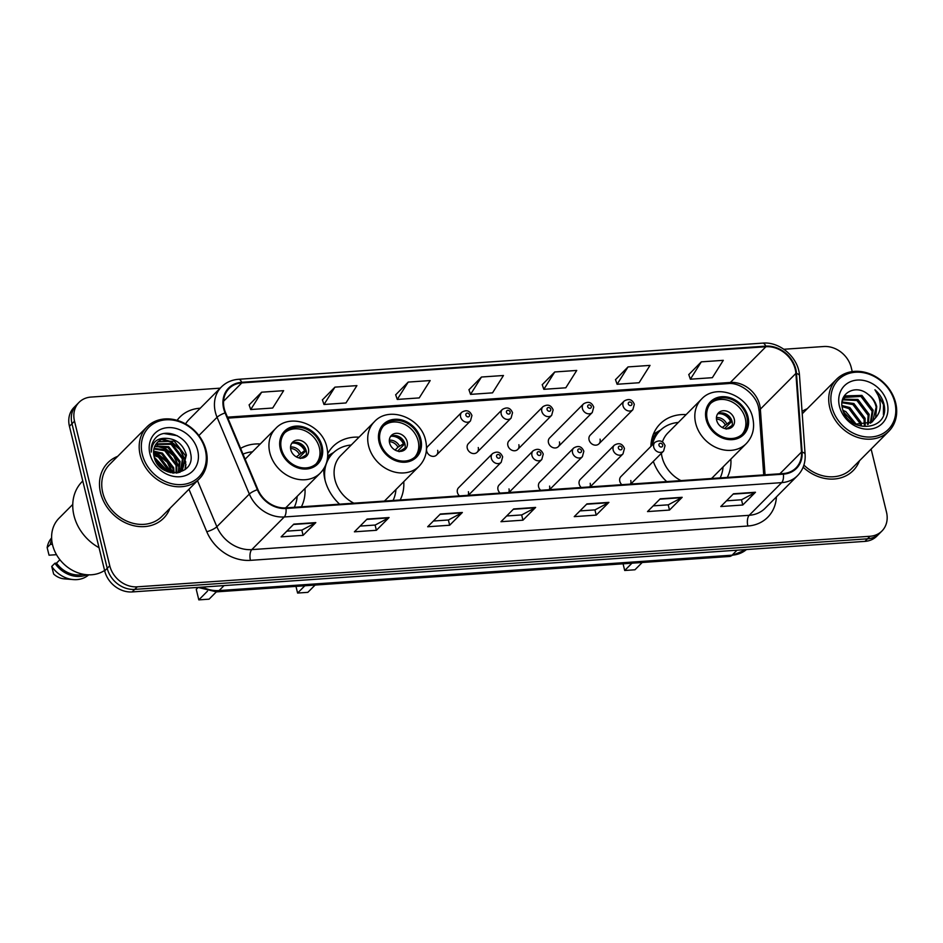 <?xml version="1.0" encoding="UTF-8"?>
<svg xmlns="http://www.w3.org/2000/svg" width="943" height="943" viewBox="0 0 943 943"><rect width="100%" height="100%" fill="white"/><g stroke="black" fill="none" stroke-linecap="round" stroke-linejoin="round"><path stroke-width="1.41" d="M653.322 461.41A43.425 36.294 44.8 0 0 666.713 481.59M727.289 477.417A43.425 36.294 44.8 0 0 730.872 459.088M323.791 468.695A43.425 36.294 44.8 0 0 324.97 479.787A43.425 36.294 44.8 0 0 339.598 504.163M400.186 499.99A43.425 36.294 44.8 0 0 403.757 481.661M301.406 506.804A43.425 36.294 44.8 0 0 304.978 488.474M468.4 495.275L501.204 462.294A6.141 5.139 -135.2 0 1 495.582 463.166A6.141 5.139 -135.2 0 1 491.35 458.345A6.141 5.139 -135.2 0 1 492.494 453.63L458.546 487.755A6.141 5.139 44.8 0 0 457.414 492.47A6.141 5.139 44.8 0 0 459.453 495.9M468.058 495.299A6.141 5.139 44.8 0 0 468.4 491.704M508.984 492.482L541.801 459.489A6.141 5.139 -135.2 0 1 536.178 460.373A6.141 5.139 -135.2 0 1 531.946 455.54A6.141 5.139 -135.2 0 1 533.09 450.825L499.142 484.95A6.141 5.139 44.8 0 0 497.998 489.665A6.141 5.139 44.8 0 0 500.049 493.095M508.654 492.505A6.141 5.139 44.8 0 0 508.996 488.91M549.58 489.676L582.397 456.695A6.141 5.139 -135.2 0 1 576.774 457.567A6.141 5.139 -135.2 0 1 572.542 452.734A6.141 5.139 -135.2 0 1 573.674 448.019L539.738 482.144A6.141 5.139 44.8 0 0 538.594 486.859A6.141 5.139 44.8 0 0 540.645 490.289M549.25 489.7A6.141 5.139 44.8 0 0 549.592 486.105M590.177 486.871L622.993 453.889A6.141 5.139 -135.2 0 1 617.37 454.762A6.141 5.139 -135.2 0 1 613.139 449.941A6.141 5.139 -135.2 0 1 614.27 445.226L580.334 479.35A6.141 5.139 44.8 0 0 579.191 484.065A6.141 5.139 44.8 0 0 581.242 487.496M589.846 486.894A6.141 5.139 44.8 0 0 590.188 483.299M630.773 484.077L663.589 451.084A6.141 5.139 -135.2 0 1 657.966 451.968A6.141 5.139 -135.2 0 1 653.735 447.135A6.141 5.139 -135.2 0 1 654.866 442.42L620.93 476.545A6.141 5.139 44.8 0 0 619.787 481.26A6.141 5.139 44.8 0 0 621.838 484.69M630.443 484.101A6.141 5.139 44.8 0 0 630.784 480.506M598.923 443.847L632.859 409.722A6.141 5.139 -135.2 0 1 627.248 410.594A6.141 5.139 -135.2 0 1 623.005 405.761A6.141 5.139 -135.2 0 1 624.148 401.058L590.2 435.183A6.141 5.139 44.8 0 0 589.069 439.886A6.141 5.139 44.8 0 0 593.3 444.719A6.141 5.139 44.8 0 0 598.923 443.847A6.141 5.139 44.8 0 0 600.054 439.132M558.327 446.652L592.263 412.515A6.141 5.139 -135.2 0 1 586.652 413.399A6.141 5.139 -135.2 0 1 582.409 408.567A6.141 5.139 -135.2 0 1 583.552 403.852L549.604 437.976A6.141 5.139 44.8 0 0 548.472 442.691A6.141 5.139 44.8 0 0 552.704 447.524A6.141 5.139 44.8 0 0 558.327 446.652A6.141 5.139 44.8 0 0 559.458 441.937M436.538 455.045L470.474 420.92A6.141 5.139 -135.2 0 1 464.864 421.804A6.141 5.139 -135.2 0 1 460.62 416.971A6.141 5.139 -135.2 0 1 461.764 412.256L427.827 446.381A6.141 5.139 44.8 0 0 426.684 451.096A6.141 5.139 44.8 0 0 430.927 455.929A6.141 5.139 44.8 0 0 436.538 455.045A6.141 5.139 44.8 0 0 437.682 450.341M477.134 452.251L511.071 418.126A6.141 5.139 -135.2 0 1 505.46 418.998A6.141 5.139 -135.2 0 1 501.216 414.166A6.141 5.139 -135.2 0 1 502.36 409.462L468.423 443.587A6.141 5.139 44.8 0 0 467.28 448.29A6.141 5.139 44.8 0 0 471.512 453.123A6.141 5.139 44.8 0 0 477.134 452.251A6.141 5.139 44.8 0 0 478.266 447.536M517.731 449.446L551.667 415.321A6.141 5.139 -135.2 0 1 546.056 416.193A6.141 5.139 -135.2 0 1 541.812 411.372A6.141 5.139 -135.2 0 1 542.956 406.657L509.02 440.782A6.141 5.139 44.8 0 0 507.876 445.497A6.141 5.139 44.8 0 0 512.108 450.318A6.141 5.139 44.8 0 0 517.731 449.446A6.141 5.139 44.8 0 0 518.862 444.731M359.035 437.175A43.425 36.294 44.8 0 0 333.02 446.475A43.425 36.294 44.8 0 0 327.728 453.642M686.139 414.602A43.425 36.294 44.8 0 0 660.124 423.914A43.425 36.294 44.8 0 0 650.894 446.428M260.256 443.988A43.425 36.294 44.8 0 0 240.606 448.396M220.202 388.162L90.999 397.074A24.577 20.546 44.8 0 0 79.071 402.331L74.002 407.435A24.577 20.546 44.8 0 0 69.44 426.283L104.685 570.857A24.577 20.546 44.8 0 0 132.173 591.933L864.943 541.376A24.577 20.546 44.8 0 0 876.86 536.119L879.406 533.561A24.577 20.546 44.8 0 1 867.477 538.818A24.577 20.546 44.8 0 0 879.406 533.561L881.941 531.015A24.577 20.546 44.8 0 0 886.503 512.167L871.12 449.08M79.071 402.331A24.577 20.546 44.8 0 0 74.521 421.179L109.765 565.765L107.219 568.311A24.577 20.546 44.8 0 0 134.719 589.387L867.477 538.818L134.719 589.387A24.577 20.546 44.8 0 1 107.219 568.311L71.986 423.737L107.219 568.311L104.685 570.857M76.536 404.889A24.577 20.546 44.8 0 0 71.986 423.737A24.577 20.546 44.8 0 1 76.536 404.889M100.571 492.894A39.323 32.875 44.8 0 0 127.682 523.789A39.323 32.875 44.8 0 0 163.622 518.202A39.323 32.875 44.8 0 0 169.952 508.348A39.323 32.875 44.8 0 1 163.622 518.202A39.323 32.875 44.8 0 1 127.682 523.789A39.323 32.875 44.8 0 1 100.571 492.894A39.323 32.875 44.8 0 1 107.856 462.73A39.323 32.875 44.8 0 0 100.571 492.894M803.141 467.198A39.323 32.875 44.8 0 0 853.156 470.616A39.323 32.875 44.8 0 0 859.486 460.773A39.323 32.875 44.8 0 1 853.156 470.616A39.323 32.875 44.8 0 1 803.141 467.198M224.245 408.614A26.215 21.913 -135.2 0 1 229.114 388.504A26.215 21.913 -135.2 0 1 241.821 382.893L765.905 346.729A26.215 21.913 -135.2 0 1 795.892 373.416L801.491 452.051A26.215 21.913 -135.2 0 1 795.975 467.94A26.215 21.913 -135.2 0 1 783.256 473.551L285.847 507.876A26.215 21.913 -135.2 0 1 257.899 489.558L225.625 412.775A26.215 21.913 -135.2 0 1 224.245 408.614M223.668 408.649A26.875 22.455 44.8 0 0 225.071 412.916L257.356 489.7A26.875 22.455 44.8 0 0 286 508.477L783.409 474.152A26.875 22.455 44.8 0 0 802.104 452.11L796.493 373.487A26.875 22.455 44.8 0 0 765.751 346.128L241.679 382.292A26.875 22.455 44.8 0 0 223.668 408.649M701.309 361.853L690.37 379.204L712.354 377.683L723.293 360.332L701.309 361.853L688.791 374.595M628.038 366.91L617.099 384.261L639.083 382.74L650.022 365.389L628.038 366.91L615.52 379.652M554.755 371.966L543.816 389.318L565.8 387.797L576.739 370.446L554.755 371.966L542.237 384.709M261.647 392.194L250.708 409.545L272.692 408.024L283.631 390.673L261.647 392.194L249.129 404.936M334.93 387.137L323.991 404.488L345.975 402.967L356.914 385.616L334.93 387.137L322.412 399.879M408.201 382.08L397.262 399.431L419.246 397.911L430.185 380.559L408.201 382.08L395.683 394.822M481.484 377.023L470.545 394.374L492.529 392.854L503.468 375.503L481.484 377.023L468.966 389.765M117.663 456.353A39.323 32.875 44.8 0 0 107.856 462.73A39.323 32.875 44.8 0 1 117.663 456.353M807.196 408.779A39.323 32.875 44.8 0 0 802.045 411.384A39.323 32.875 44.8 0 1 807.196 408.779M852.236 371.601L851.258 367.593A24.577 20.546 44.8 0 0 823.769 346.517L783.892 349.264M109.765 565.765A24.577 20.546 44.8 0 0 137.254 586.829L870.024 536.272A24.577 20.546 44.8 0 0 881.941 531.015M682.178 497.315L669.495 510.069L647.511 511.589L660.194 498.835L682.178 497.315A6.554 2.9 -93.9 0 1 681.718 497.668L659.852 499.177M755.461 492.258L742.766 505.012L720.782 506.532L733.477 493.778L755.461 492.258A6.554 2.9 -93.9 0 1 754.989 492.611L733.135 494.12M462.353 512.485L449.658 525.239L427.674 526.76L440.369 514.006L462.353 512.485A6.554 2.9 -93.9 0 1 461.881 512.839L440.027 514.348M389.07 517.542L376.387 530.296L354.403 531.817L367.086 519.063L389.07 517.542A6.554 2.9 -93.9 0 1 388.61 517.896L366.744 519.404M315.799 522.599L303.104 535.353L281.12 536.873L293.815 524.119L315.799 522.599A6.554 2.9 -93.9 0 1 315.327 522.952L293.473 524.461M608.907 502.371L596.212 515.126L574.228 516.646L586.923 503.892L608.907 502.371A6.554 2.9 -93.9 0 1 608.435 502.725L586.581 504.234M535.624 507.428L522.941 520.182L500.957 521.703L513.64 508.949L535.624 507.428A6.554 2.9 -93.9 0 1 535.164 507.782L513.298 509.291M522.941 520.182L521.656 514.937M506.65 515.974L521.738 514.925L535.164 507.782M596.212 515.126L594.939 509.88M579.933 510.917L595.009 509.88L608.435 502.725M303.104 535.353L301.831 530.107M286.825 531.145L301.901 530.096L315.327 522.952M376.387 530.296L375.102 525.051M360.096 526.088L375.184 525.039L388.61 517.896M449.658 525.239L448.385 519.994M433.379 521.031L448.455 519.982L461.881 512.839M742.766 505.012L741.493 499.766M726.487 500.804L741.563 499.766L754.989 492.611M669.495 510.069L668.21 504.823M653.204 505.861L668.292 504.823L681.718 497.668M470.545 394.374L468.919 389.648M397.262 399.431L395.647 394.704M323.991 404.488L322.365 399.761M250.708 409.545L249.093 404.818M543.816 389.318L542.201 384.591M617.099 384.261L615.473 379.546M690.37 379.204L688.755 374.489M205.315 450.023A35.233 29.445 44.8 0 0 165.909 419.812A35.233 29.445 44.8 0 0 142.299 454.361A35.233 29.445 44.8 0 0 181.704 484.572A35.233 29.445 44.8 0 0 205.315 450.023M206.152 450.554A36.871 30.813 44.8 0 0 180.726 421.58A36.871 30.813 44.8 0 0 147.025 426.825A36.871 30.813 44.8 0 0 140.201 455.104A36.871 30.813 44.8 0 0 165.614 484.077A36.871 30.813 44.8 0 0 199.315 478.832A36.871 30.813 44.8 0 0 206.152 450.554M147.025 426.825L109.6 464.463A36.871 30.813 44.8 0 0 102.763 492.741A36.871 30.813 44.8 0 0 128.189 521.715A36.871 30.813 44.8 0 0 161.878 516.458L199.315 478.832M82.772 480.977L82.171 481.59A44.238 36.977 44.8 0 0 73.967 515.515A44.238 36.977 44.8 0 0 99.039 547.706M72.764 504.411L59.032 518.214A34.82 29.103 44.8 0 0 52.572 544.913A34.82 29.103 44.8 0 0 104.59 570.456M153.697 454.491L159.202 456.282L170.542 470.981L170.824 472.691M153.839 455.457L158.4 457.072L169.881 472.467M153.603 451.119L162.373 453.088L173.712 467.787L174.054 473.091M153.568 451.897L161.571 453.889L172.923 468.588L173.312 473.044M154.074 448.338L165.544 449.905L176.895 464.604L176.636 473.021M153.921 448.986L164.754 450.695L176.093 465.406L176.046 473.068M154.958 445.956L168.714 446.711L180.066 461.41L178.805 472.396M154.699 446.51L167.925 447.512L179.264 462.211L178.274 472.643M156.161 443.905L171.885 443.528L183.237 458.227L180.785 471.182M180.443 471.641L179.818 472.384M155.831 444.389L171.096 444.318L182.435 459.017L180.313 471.512M166.487 438.354A18.518 15.477 44.8 0 0 157.505 442.326A18.518 15.477 44.8 0 0 154.074 456.53C158.683 480.058 196.627 476.569 190.521 453.064C188.081 436.456 165.178 427.073 155.701 437.858C152.247 441.701 150.786 446.44 151.304 452.074C151.752 442.385 156.809 437.811 166.487 438.354C176.53 438.943 183.166 444.495 186.408 455.033L182.494 469.72L177.791 472.856M157.257 442.573L158.224 441.748L174.266 441.135L185.618 455.834L182.093 470.109M154.77 458.899L166.534 471.288M155.359 460.337L165.131 470.604M149.913 453.842A26.71 22.326 44.8 0 0 179.795 476.745A26.71 22.326 44.8 0 0 197.7 450.542A26.71 22.326 44.8 0 0 167.819 427.639A26.71 22.326 44.8 0 0 149.913 453.842M59.904 559.718L56.509 563.124A24.577 20.546 44.8 0 0 83.526 574.299M56.509 563.124L54.906 563.242L51.735 566.425L53.633 574.016A16.385 13.697 44.8 0 0 64.265 578.861L73.401 579.591A26.215 21.913 44.8 0 0 88.748 574.829M51.735 566.425A26.215 21.913 44.8 0 0 73.401 579.591M54.906 563.242A26.215 21.913 44.8 0 0 87.039 574.747M52.195 543.133A24.577 20.546 44.8 0 0 51.924 544.3L52.336 543.887M51.629 537.911A26.215 21.913 44.8 0 0 47.15 547.6L49.048 555.191L56.497 554.684M47.15 547.6L50.321 544.417L51.924 544.3M51.712 539.62A26.215 21.913 44.8 0 0 50.321 544.417M164.153 433.544L177.213 435.69M162.314 439.697L170.824 442.055L179.96 449.516L185.017 460.149L185.512 463.72M185.535 465.182L184.993 469.673M155.972 446.074L164.483 448.432L173.618 455.893L178.675 466.526L179.158 470.097M153.579 453.1L158.141 454.809L167.276 462.27L172.345 472.95M154.381 457.72L167.819 471.818M163.646 439.379L171.225 441.654L180.361 449.116L185.818 462.211M185.936 464.156L185.37 469.366M157.304 445.756L164.884 448.031L174.019 455.504L179.465 468.588M153.556 452.593L158.542 454.408L167.665 461.881L172.828 472.997M154.192 457.06L168.467 472.042M158.247 464.934L160.746 467.551M281.403 448.927A22.125 18.495 44.8 0 0 296.656 466.314A22.125 18.495 44.8 0 0 316.872 463.166A22.125 18.495 44.8 0 0 320.974 446.192A22.125 18.495 44.8 0 0 305.721 428.817A22.125 18.495 44.8 0 0 285.505 431.965A22.125 18.495 44.8 0 0 281.403 448.927M316.046 463.932A22.125 18.495 44.8 0 0 319.394 447.795A22.125 18.495 44.8 0 0 304.742 430.656A22.125 18.495 44.8 0 0 284.739 432.79M252.441 451.838A38.757 32.392 44.8 0 0 242.999 454.113M285.588 507.888A31.543 26.369 44.8 0 0 286.755 506.804L320.384 472.997A31.543 26.369 -135.2 0 1 291.552 477.488A31.543 26.369 -135.2 0 1 269.804 452.699A31.543 26.369 -135.2 0 1 275.651 428.511C290.208 412.291 322.376 424.48 326.867 447.371C329.072 457.461 326.915 466.007 320.384 472.997M294.287 507.299A38.757 32.392 44.8 0 0 297.175 496.324M207.484 591.155L198.82 599.878L196.25 589.328L198.065 587.501M198.82 599.878L209.075 599.17L216.336 591.874M290.809 449.764A9.831 8.216 44.8 0 0 297.587 457.485A9.831 8.216 44.8 0 0 306.569 456.094A9.831 8.216 44.8 0 0 308.396 448.55A9.831 8.216 44.8 0 0 301.619 440.817A9.831 8.216 44.8 0 0 292.636 442.22A9.831 8.216 44.8 0 0 290.809 449.764M305.332 457.072A9.831 8.216 44.8 0 0 306.18 450.778A9.831 8.216 44.8 0 0 291.646 443.469M298.2 442.656A13.108 10.962 -135.2 0 1 306.11 450.53M292.306 443.104A11.469 9.583 -135.2 0 1 304.636 450.671L306.121 450.565L298.837 457.897M296.338 456.895L304.636 450.671M305.697 456.412A11.469 9.583 -135.2 0 0 305.732 455.186L306.169 455.163M305.732 455.186L300.298 458.534M894.848 402.437A35.233 29.445 44.8 0 0 855.442 372.237A35.233 29.445 44.8 0 0 831.832 406.787A35.233 29.445 44.8 0 0 871.238 436.986A35.233 29.445 44.8 0 0 894.848 402.437M895.685 402.979A36.871 30.813 44.8 0 0 870.259 374.006A36.871 30.813 44.8 0 0 836.571 379.251A36.871 30.813 44.8 0 0 829.734 407.529A36.871 30.813 44.8 0 0 855.16 436.503A36.871 30.813 44.8 0 0 888.848 431.246A36.871 30.813 44.8 0 0 895.685 402.979M841.993 405.514L849.867 407.565L861.077 422.405L861.43 425.47M842.111 406.574L848.865 408.578L860.063 423.419L860.358 425.411M842.075 401.966L853.898 403.51L865.096 418.35L865.191 425.175M841.993 402.744L852.885 404.523L864.094 419.364L864.318 425.317M843.113 399.195L857.93 399.455L869.128 414.307L868.303 424.244M842.759 399.844L856.916 400.469L868.126 415.321L867.572 424.527M842.229 401.023L846.06 395.871L861.949 395.412L873.159 410.252L870.931 422.841M844.386 397.439L860.947 396.425L872.145 411.266L870.318 423.23M855.077 424.197L871.827 422.193L875.575 417.784L876.731 406.657C875.387 401.529 872.44 397.368 867.89 394.198C872.299 397.663 875.057 402.001 876.177 407.211L872.629 421.509M843.03 410.429L845.836 411.608L856.609 424.715M843.667 412.079L855.089 424.209M867.89 394.198C855.372 383.624 838.315 393.679 842.394 408.166C847.38 434.11 889.426 431.529 884.228 405.396L883.956 404.123C882.53 398.535 879.524 393.761 874.939 389.789C878.381 394.528 880.161 399.738 880.279 405.407C880.314 410.146 878.746 414.272 875.575 417.784M839.447 406.256A26.71 22.326 44.8 0 0 869.328 429.159A26.71 22.326 44.8 0 0 887.233 402.967A26.71 22.326 44.8 0 0 857.352 380.064A26.71 22.326 44.8 0 0 839.447 406.256M803.908 465.088A36.871 30.813 44.8 0 0 851.411 468.883L888.848 431.246M874.939 389.789L883.485 404.594L883.414 414.602M380.182 442.114A22.125 18.495 44.8 0 0 395.435 459.489A22.125 18.495 44.8 0 0 415.651 456.341A22.125 18.495 44.8 0 0 419.753 439.379A22.125 18.495 44.8 0 0 404.5 421.993A22.125 18.495 44.8 0 0 384.284 425.14A22.125 18.495 44.8 0 0 380.182 442.114M414.826 457.107A22.125 18.495 44.8 0 0 418.162 440.97A22.125 18.495 44.8 0 0 403.51 423.843A22.125 18.495 44.8 0 0 383.518 425.977M351.22 445.025A38.757 32.392 44.8 0 0 332.844 453.277L331.252 454.88A38.757 32.392 44.8 0 0 327.197 460.101M332.844 453.277A38.757 32.392 44.8 0 0 325.099 480.305M384.367 501.075A31.543 26.369 44.8 0 0 385.534 499.99L419.163 466.184A31.543 26.369 -135.2 0 1 390.331 470.663A31.543 26.369 -135.2 0 1 368.583 445.886A31.543 26.369 -135.2 0 1 374.43 421.686L340.8 455.493A31.543 26.369 44.8 0 0 334.954 479.692A31.543 26.369 44.8 0 0 353.861 503.185M393.054 500.474A38.757 32.392 44.8 0 0 395.954 489.511M295.972 586.381L297.599 593.053L304.848 585.768M297.599 593.053L307.854 592.345L315.103 585.061M389.589 442.951A9.831 8.216 44.8 0 0 396.366 450.671A9.831 8.216 44.8 0 0 405.349 449.269A9.831 8.216 44.8 0 0 407.176 441.737A9.831 8.216 44.8 0 0 400.398 434.004A9.831 8.216 44.8 0 0 391.416 435.407A9.831 8.216 44.8 0 0 389.589 442.951M404.111 450.259A9.831 8.216 44.8 0 0 404.948 443.964A9.831 8.216 44.8 0 0 390.426 436.656M396.979 435.843A13.108 10.962 -135.2 0 1 404.889 443.705M391.086 436.291A11.469 9.583 -135.2 0 1 403.415 443.858L404.901 443.752L397.616 451.084M395.117 450.07L397.97 447.194L403.415 443.858M404.476 449.599A11.469 9.583 -135.2 0 0 404.512 448.373L404.936 448.338M404.512 448.373L399.078 451.721M707.285 419.541A22.125 18.495 44.8 0 0 722.538 436.927A22.125 18.495 44.8 0 0 742.754 433.768A22.125 18.495 44.8 0 0 746.856 416.806A22.125 18.495 44.8 0 0 731.603 399.419A22.125 18.495 44.8 0 0 711.387 402.578A22.125 18.495 44.8 0 0 707.285 419.541M741.941 434.546A22.125 18.495 44.8 0 0 745.276 418.397A22.125 18.495 44.8 0 0 730.625 401.27A22.125 18.495 44.8 0 0 710.621 403.404M678.323 422.452A38.757 32.392 44.8 0 0 659.947 430.715L658.355 432.307A38.757 32.392 44.8 0 0 650.906 446.074M659.947 430.715A38.757 32.392 44.8 0 0 652.391 444.919M711.47 478.502A31.543 26.369 44.8 0 0 712.649 477.417L746.267 443.611A31.543 26.369 -135.2 0 1 717.446 448.102A31.543 26.369 -135.2 0 1 695.686 423.313A31.543 26.369 -135.2 0 1 701.533 399.113L667.915 432.92A31.543 26.369 44.8 0 0 662.457 441.913M661.385 453.3A31.543 26.369 44.8 0 0 662.069 457.119A31.543 26.369 44.8 0 0 680.976 480.612M720.169 477.901A38.757 32.392 44.8 0 0 723.057 466.938M623.075 563.808L624.702 570.491L631.951 563.195M624.702 570.491L634.957 569.772L642.218 562.488M716.692 420.378A9.831 8.216 44.8 0 0 723.47 428.098A9.831 8.216 44.8 0 0 732.463 426.696A9.831 8.216 44.8 0 0 734.279 419.163A9.831 8.216 44.8 0 0 727.501 411.431A9.831 8.216 44.8 0 0 718.519 412.834A9.831 8.216 44.8 0 0 716.692 420.378M731.226 427.686A9.831 8.216 44.8 0 0 732.063 421.391A9.831 8.216 44.8 0 0 717.54 414.083M724.083 413.27A13.108 10.962 -135.2 0 1 731.992 421.144L724.719 428.511M718.201 413.718A11.469 9.583 -135.2 0 1 730.519 421.285L732.004 421.179M722.22 427.497L730.519 421.285M731.579 427.026A11.469 9.583 -135.2 0 0 731.615 425.8L732.051 425.776M731.615 425.8L726.181 429.148M132.173 591.933L137.254 586.829M69.44 426.283L74.521 421.179M864.943 541.376L870.024 536.272M202.497 587.088A32.769 27.394 44.8 0 0 219.106 590.566L224.057 585.591M746.491 549.545L729.528 556.464L216.56 591.862A16.385 7.261 -93.9 0 0 219.106 590.566L732.074 555.179L737.025 550.193M729.528 556.464A16.385 7.261 -93.9 0 0 732.074 555.179A32.769 27.394 44.8 0 0 746.467 549.545M795.892 373.416L760.364 409.144A26.215 21.913 44.8 0 0 759.693 404.936A26.215 21.913 44.8 0 0 730.377 382.457L227.463 417.16M765.044 474.812L760.364 409.144A14.746 5.847 175.9 0 0 759.209 411.643L758.561 407.517C756.05 394.15 739.383 381.95 728.079 383.612A14.746 6.53 -93.9 0 0 730.377 382.457L765.905 346.729M241.821 382.893L223.574 401.246M783.409 474.152A8.192 3.631 86.1 0 1 781.676 482.639L284.267 516.964A32.769 27.394 -135.2 0 1 249.341 494.061L217.067 417.277A32.769 27.394 -135.2 0 1 215.346 412.079A32.769 27.394 -135.2 0 1 221.416 386.936L188.93 419.6A32.769 27.394 44.8 0 0 185.571 423.902M225.071 412.916A8.192 1.98 -22.8 0 0 217.067 417.277L198.89 435.536M257.356 489.7A8.192 1.98 -22.8 0 0 249.341 494.061L216.855 526.724A32.769 27.394 44.8 0 0 251.793 549.616L284.267 516.964A8.192 3.631 -93.9 0 0 286 508.477M797.578 475.626A32.769 27.394 -135.2 0 1 781.676 482.639L749.202 515.302A32.769 27.394 44.8 0 0 765.091 508.289L797.578 475.626C803.082 469.885 805.605 462.801 805.11 454.361L799.511 375.738C798.733 357.88 780.167 341.401 762.663 343.122L238.579 379.286A8.192 3.631 86.1 0 1 241.679 382.292M802.104 452.11A8.192 3.242 -4.1 0 1 805.11 454.361M796.493 373.487A8.192 3.242 -4.1 0 1 799.511 375.738M765.751 346.128A8.192 3.631 -93.9 0 0 762.663 343.122M177.119 420.33A40.962 34.243 -135.2 0 1 199.822 408.248L200.258 408.225M776.407 496.914A40.962 34.243 -135.2 0 1 747.858 526.017L250.449 560.342A40.962 34.243 -135.2 0 1 206.788 531.722L188.942 489.252M197.5 480.659L216.855 526.724A8.192 1.98 157.2 0 1 206.788 531.722M250.449 560.342A8.192 3.631 -93.9 0 1 251.793 549.616L749.202 515.302A8.192 3.631 -93.9 0 0 747.858 526.017M801.491 452.051L779.873 473.787M322.07 446.122A23.351 19.52 44.8 0 0 295.961 426.106A23.351 19.52 44.8 0 0 280.307 448.998A23.351 19.52 44.8 0 0 306.416 469.025A23.351 19.52 44.8 0 0 322.07 446.122M290.55 447.017A9.513 7.945 -135.2 0 1 300.734 452.888M290.585 448.503A9.017 7.532 -135.2 0 1 299.19 454.019M301.843 457.414A9.513 7.945 -135.2 0 1 301.795 458.192M420.849 439.308A23.351 19.52 44.8 0 0 394.74 419.281A23.351 19.52 44.8 0 0 379.086 442.184A23.351 19.52 44.8 0 0 405.195 462.2A23.351 19.52 44.8 0 0 420.849 439.308M333.48 452.664A39.288 32.828 44.8 0 0 327.527 458.039M389.329 440.204A9.513 7.945 -135.2 0 1 399.514 446.074M389.365 441.689A9.017 7.532 -135.2 0 1 397.97 447.194M400.622 450.589A9.513 7.945 -135.2 0 1 400.563 451.379M747.964 416.735A23.351 19.52 44.8 0 0 721.843 396.708A23.351 19.52 44.8 0 0 706.189 419.611A23.351 19.52 44.8 0 0 732.31 439.638A23.351 19.52 44.8 0 0 747.964 416.735M660.583 430.091A39.288 32.828 44.8 0 0 651.637 439.921M716.444 417.631A9.513 7.945 -135.2 0 1 726.629 423.501M716.48 419.116A9.017 7.532 -135.2 0 1 725.084 424.633M727.725 428.028A9.513 7.945 -135.2 0 1 727.678 428.806M465.877 415.12A2.051 1.709 44.8 0 0 469.543 414.873A2.051 1.709 44.8 0 0 465.877 415.12M506.474 412.327A2.051 1.709 44.8 0 0 510.139 412.067A2.051 1.709 44.8 0 0 506.474 412.327M547.07 409.521A2.051 1.709 44.8 0 0 550.736 409.262A2.051 1.709 44.8 0 0 547.07 409.521M587.666 406.716A2.051 1.709 44.8 0 0 591.32 406.468A2.051 1.709 44.8 0 0 587.666 406.716M628.262 403.922A2.051 1.709 44.8 0 0 631.916 403.663A2.051 1.709 44.8 0 0 628.262 403.922M500.261 456.235A2.051 1.709 44.8 0 0 496.596 456.495A2.051 1.709 44.8 0 0 500.261 456.235M540.858 453.442A2.051 1.709 44.8 0 0 537.192 453.689A2.051 1.709 44.8 0 0 540.858 453.442M581.454 450.636A2.051 1.709 44.8 0 0 577.788 450.895A2.051 1.709 44.8 0 0 581.454 450.636M622.05 447.831A2.051 1.709 44.8 0 0 618.384 448.09A2.051 1.709 44.8 0 0 622.05 447.831M662.646 445.037A2.051 1.709 44.8 0 0 658.98 445.285A2.051 1.709 44.8 0 0 662.646 445.037M216.56 591.862L197.889 587.395M238.579 379.286C231.789 379.817 226.061 382.363 221.416 386.936M763.724 474.895L759.209 411.643M728.079 383.612L227.876 418.126M181.704 470.522L182.494 469.72M245.133 459.182L275.651 428.511M802.222 413.777L836.571 379.251M419.163 466.184C425.694 459.182 427.851 450.648 425.635 440.558C421.156 417.666 388.988 405.466 374.43 421.686M333.681 452.475L327.704 455.917M746.267 443.611C752.797 436.621 754.954 428.075 752.75 417.985C748.259 395.093 716.091 382.893 701.533 399.113M660.784 429.902L653.381 434.169M470.474 420.92L471.936 415.498C469.862 410.594 466.479 409.51 461.764 412.256M511.071 418.126L512.532 412.692C510.458 407.789 507.063 406.704 502.36 409.462M551.667 415.321L553.128 409.887C551.054 404.983 547.659 403.91 542.956 406.657M592.263 412.515L593.725 407.093C591.65 402.189 588.255 401.105 583.552 403.852M632.859 409.722L634.321 404.288C632.246 399.384 628.851 398.3 624.148 401.058M492.494 453.63C497.161 450.872 500.544 451.945 502.654 456.86L501.204 462.294M533.09 450.825C537.758 448.066 541.141 449.139 543.251 454.066L541.801 459.489M573.674 448.019C578.354 445.261 581.737 446.345 583.847 451.261L582.397 456.695M614.27 445.226C618.95 442.467 622.333 443.54 624.443 448.455L622.993 453.889M654.866 442.42C659.546 439.662 662.929 440.746 665.039 445.662L663.589 451.084"/></g></svg>
